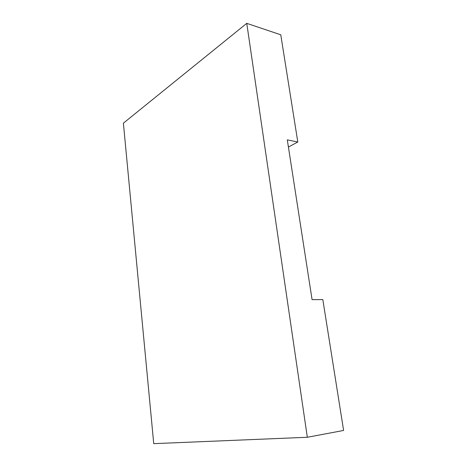 <?xml version="1.0" encoding="UTF-8"?>
<svg xmlns="http://www.w3.org/2000/svg" width="467" height="467" viewBox="0 0 467 467"><rect width="100%" height="100%" fill="white"/><g stroke="black" fill="none" stroke-linecap="round" stroke-linejoin="round"><path stroke-width="0.7" d="M307.327 437.275L343.607 430.451L322.825 299.592L312.079 299.639L287.304 139.872L297.8 142.003L280.772 34.791L246.763 23.35L307.327 437.275L153.736 443.65L123.393 123.165L246.763 23.35M288.419 147.058L297.8 142.003"/></g></svg>
